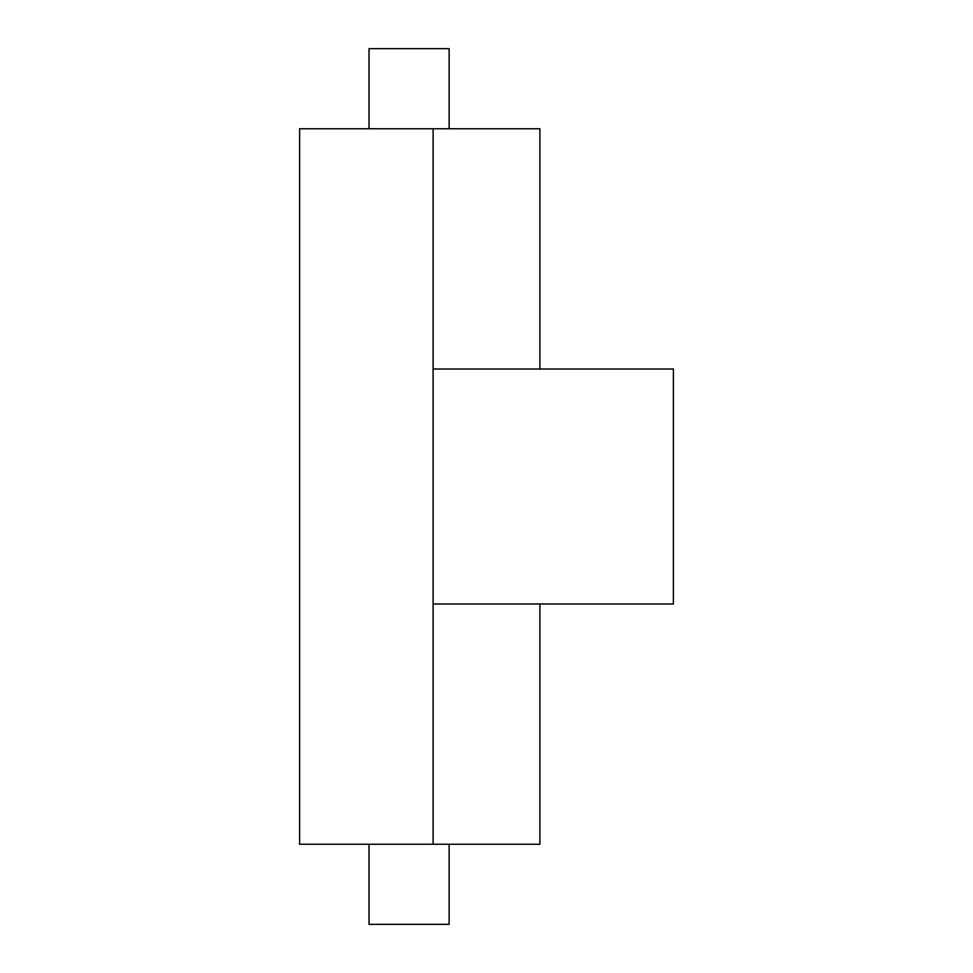 <?xml version="1.0" encoding="UTF-8"?>
<svg xmlns="http://www.w3.org/2000/svg" width="973" height="973" viewBox="0 0 973 973"><rect width="100%" height="100%" fill="white"/><g stroke="black" fill="none" stroke-linecap="round" stroke-linejoin="round"><path stroke-width="1.46" d="M433.107 128.74L433.107 844.26L299.611 844.26L299.611 128.74L539.893 128.74L539.893 369.022M433.107 844.26L539.893 844.26L539.893 603.978M449.125 844.26L449.125 924.35L369.022 924.35L369.022 844.26M449.125 128.74L449.125 48.65L369.022 48.65L369.022 128.74M433.107 603.978L673.389 603.978L673.389 369.022L433.107 369.022"/></g></svg>

